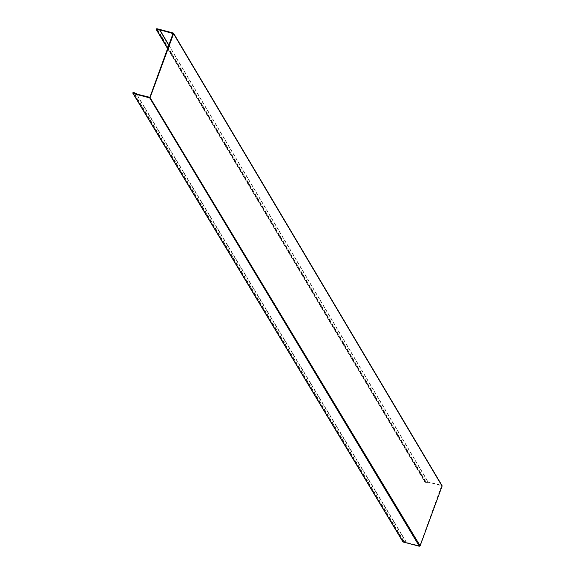 <?xml version="1.0" encoding="UTF-8"?>
<svg xmlns="http://www.w3.org/2000/svg" width="575" height="575" viewBox="0 0 575 575"><rect width="100%" height="100%" fill="white"/><g stroke="black" fill="none" stroke-linecap="round" stroke-linejoin="round"><path stroke-width="0.43" stroke-dasharray="2.88 2.16" d="M173.226 32.998L441.722 485.408L425.572 481.16A0.625 0.568 -30.7 0 0 424.824 482.044A0.625 0.568 -30.7 0 0 425.263 482.31L428.274 482.562L425.313 482.015L425.471 481.44L441.614 485.695L173.319 33.609M168.921 45.554L428.274 482.562M169.007 45.324L428.332 482.274M420.124 545.833L403.125 541.592L403.549 541.168L406.202 542.405L136.311 94.048M406.202 542.405L403.7 540.902A0.625 0.568 -31 0 0 402.795 541.355M406.36 542.139L136.678 94.149M149.881 97.312L419.829 545.761L441.722 485.408M173.305 33.645L441.614 485.695M167.828 48.537L425.263 482.31M425.572 481.16L157.083 28.75M156.817 29.605L425.313 482.015M157.342 29.648L425.471 481.44M403.7 540.902L133.752 92.453M403.549 541.168L134.04 93.452M403.291 541.715L133.343 93.272M149.486 97.52L419.333 546.25M167.72 48.825L424.824 482.044M156.601 29.476L425.098 481.886M403.125 541.592L133.177 93.15M441.78 485.817L173.291 33.407"/><path stroke-width="0.86" d="M402.795 541.355A0.625 0.568 -31 0 0 402.859 541.758L132.904 93.308A0.625 0.568 149 0 0 133.235 93.552L149.385 97.8L150.168 97.391L173.593 33.717L156.975 29.03L156.601 29.476L159.836 29.864L169.007 45.324M159.836 29.864L156.767 29.9A0.625 0.568 149.3 0 1 156.407 28.973A0.625 0.568 149.3 0 1 157.083 28.75L173.226 32.998L173.593 33.717L173.226 32.998L149.881 97.312L133.343 93.272L133.594 92.719L136.404 93.689L133.752 92.453A0.625 0.568 149 0 0 132.904 93.308M159.785 30.152L168.921 45.554M402.859 541.758A0.625 0.568 -31 0 0 403.19 542.002L419.333 546.25L149.486 97.52M136.678 94.149L136.404 93.689M173.593 33.717L442.089 486.127L441.722 485.408L442.089 486.127L420.124 545.833L419.333 546.25M156.767 29.9L167.828 48.537M156.975 29.03L157.342 29.648M133.235 93.552L403.19 542.002M134.04 93.452L133.594 92.719M149.881 97.312L420.124 545.833M156.328 29.634L167.72 48.825M442.053 485.652L173.557 33.242"/></g></svg>
